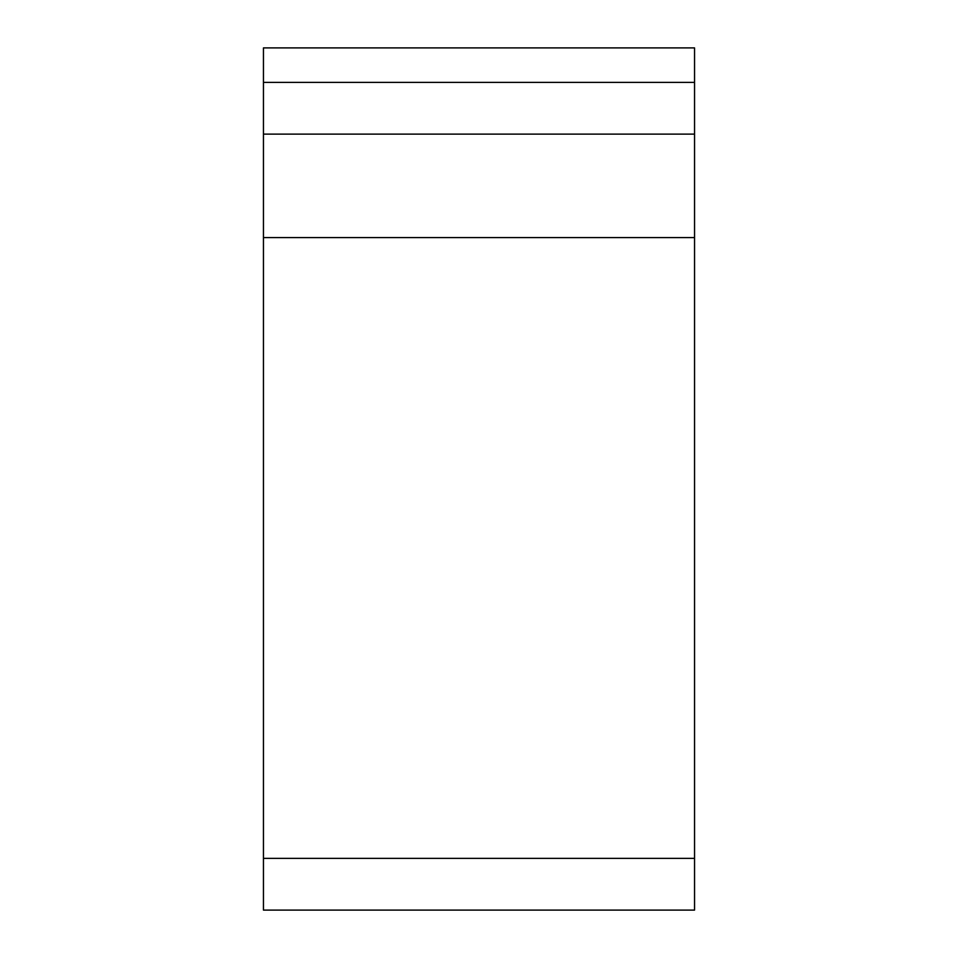 <?xml version="1.0" encoding="UTF-8"?>
<svg xmlns="http://www.w3.org/2000/svg" width="958" height="958" viewBox="0 0 958 958"><rect width="100%" height="100%" fill="white"/><g stroke="black" fill="none" stroke-linecap="round" stroke-linejoin="round"><path stroke-width="0.72" stroke-dasharray="4.79 3.59" d="M263.45 47.9L694.55 47.9L694.55 910.1L263.45 910.1L263.45 47.9M263.45 134.12L694.55 134.12"/><path stroke-width="1.44" d="M263.45 82.388L263.45 47.9L694.55 47.9L694.55 134.12L263.45 134.12L263.45 82.388L694.55 82.388M263.45 858.368L694.55 858.368L694.55 910.1L263.45 910.1L263.45 134.12M694.55 858.368L694.55 134.12M263.45 237.584L694.55 237.584"/></g></svg>

